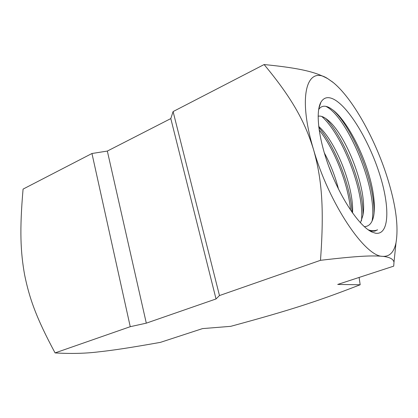 <?xml version="1.0" encoding="UTF-8"?>
<svg xmlns="http://www.w3.org/2000/svg" width="418" height="418" viewBox="0 0 418 418"><rect width="100%" height="100%" fill="white"/><g stroke="black" fill="none" stroke-linecap="round" stroke-linejoin="round"><path stroke-width="0.63" d="M146.305 323.156L130.244 326.693L91.96 153.505L107.337 151.07L146.305 323.156L216.028 298.954L219.476 295.557L173.094 111.575L170.805 118.581L216.028 298.954M107.337 151.07L170.805 118.581M320.481 260.315C324.514 205.792 321.405 177.619 313.542 149.576C305.015 122.046 292.522 98.711 264.103 64.544C302.637 68.322 316.452 72.533 327.759 78.673L332.759 82.147C352.249 97.671 374.941 138.41 387.152 177.112C395.799 204.543 398.746 226.436 396.003 242.774C394.022 252.263 389.56 256.783 382.606 256.339C372.318 255.445 359.161 255.785 320.481 260.315L219.476 295.557M264.103 64.544L173.094 111.575M91.96 153.505L23.074 189.103C19.484 230.433 20.55 252.08 24.625 274.908C29.281 297.679 35.87 317.236 55.077 352.917C70.898 353.847 85.371 353.503 98.502 351.878C113.44 350.247 129.428 347.87 160.413 342.363L202.511 328.605L230.736 326.333C264.74 317.074 282.181 311.938 300.166 306.232C318.093 300.453 332.895 295.338 360.175 284.762L359.114 277.442M130.244 326.693L55.077 352.917M360.175 284.762L337.707 284.439L393.714 266.141L393.996 262.185C393.301 258.988 389.503 257.039 382.606 256.339C365.055 256.725 329.018 203.629 313.542 149.576C297.172 95.236 307.125 64.936 327.759 78.673L333.277 82.565M375.469 233.207C389.456 235.491 390.119 207.004 379.669 174.311C369.355 141.613 349.375 107.834 334.191 99.494C328.302 96.339 323.872 97.258 320.893 102.258C315.146 112.228 318.756 141.075 330.575 171.15C342.352 201.23 360.044 226.619 371.884 232.011L375.469 233.207M368.201 229.827L369.81 230.302C372.699 230.992 375.296 230.825 377.59 229.806L374.883 231.112L371.45 231.144L369.183 230.49M364.292 226.666C369.246 226.509 372.401 222.789 373.755 215.505C378.546 184.16 353.168 126.252 333.407 110.368L330.199 108.105C325.12 105.164 321.259 105.649 318.631 109.563M320.193 104.375L319.895 104.474M325.883 106.36L326.364 106.621C347.975 118.048 377.882 189.526 372.067 221.049M332.869 176.777L328.538 165.758M352.029 212.25C350.467 184.918 334.985 146.488 318.782 127.349M319.122 129.904C334.264 148.902 348.298 183.915 350.54 210.076M363.038 214.601C363.232 185.19 344.176 137.6 325.742 118.493M321.771 116.45C342.185 134.491 364.553 190.916 361.481 220.699M374.016 213.885C375.228 182.932 352.771 127.819 333.177 110.185M318.114 116.23C320.752 115.64 323.908 116.857 327.576 119.877C345.9 134.042 367.882 190.153 362.908 215.39L360.462 222.851M318.678 126.435C335.414 140.939 354.13 186.768 352.536 212.961M324.263 152.795C330.424 164.06 335.163 176.145 338.486 189.051M396.003 242.774L393.996 262.185M332.759 82.147L332.2 81.682M370.452 231.264L371.884 232.011M318.751 108.816L320.893 102.258"/></g></svg>
